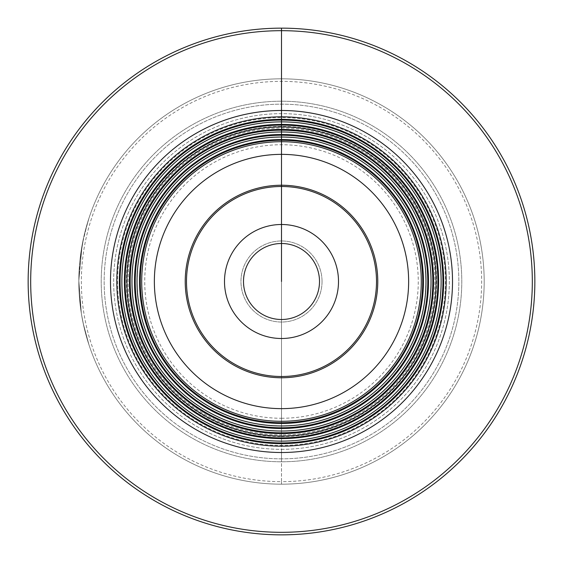 <?xml version="1.0" encoding="UTF-8"?>
<svg xmlns="http://www.w3.org/2000/svg" width="563" height="563" viewBox="0 0 563 563"><rect width="100%" height="100%" fill="white"/><g stroke="black" fill="none" stroke-linecap="round" stroke-linejoin="round"><path stroke-width="0.42" stroke-dasharray="2.81 2.11" d="M322.036 281.5A40.536 40.536 0 0 0 281.5 240.964A40.536 40.536 0 0 0 240.964 281.5A40.536 40.536 0 0 0 281.5 322.036A40.536 40.536 0 0 0 322.036 281.5A40.536 40.536 0 0 0 281.5 240.964A40.536 40.536 0 0 0 240.964 281.5A40.536 40.536 0 0 0 281.5 322.036A40.536 40.536 0 0 0 322.036 281.5M319.502 281.5A38.002 38.002 0 0 1 281.5 319.502A38.002 38.002 0 0 1 243.498 281.5A38.002 38.002 0 0 1 281.5 243.498A38.002 38.002 0 0 1 319.502 281.5M186.494 281.5A95.006 95.006 0 0 0 281.5 376.506A95.006 95.006 0 0 0 376.506 281.5A95.006 95.006 0 0 0 281.5 186.494A95.006 95.006 0 0 0 186.494 281.5M446.178 281.5A164.678 164.678 0 0 0 281.5 116.822A164.678 164.678 0 0 0 116.822 281.5A164.678 164.678 0 0 0 281.5 446.178A164.678 164.678 0 0 0 446.178 281.5A164.678 164.678 0 0 1 281.5 446.178A164.678 164.678 0 0 1 116.822 281.5A164.678 164.678 0 0 1 281.5 116.822A164.678 164.678 0 0 1 446.178 281.5M28.15 281.5A253.35 253.35 0 0 0 281.5 534.85A253.35 253.35 0 0 0 534.85 281.5A253.35 253.35 0 0 0 281.5 28.15A253.35 253.35 0 0 0 28.15 281.5M443.011 281.5A161.511 161.511 0 0 0 281.5 119.989A161.511 161.511 0 0 0 119.989 281.5A161.511 161.511 0 0 0 281.5 443.011A161.511 161.511 0 0 0 443.011 281.5A161.511 161.511 0 0 0 281.5 119.989A161.511 161.511 0 0 0 119.989 281.5A161.511 161.511 0 0 0 281.5 443.011A161.511 161.511 0 0 0 443.011 281.5M281.5 281.5L281.5 484.18A202.68 202.68 0 0 0 484.18 281.5A202.68 202.68 0 0 0 281.5 78.82A202.68 202.68 0 0 0 78.82 281.5A202.68 202.68 0 0 0 281.5 484.18A202.68 202.68 0 0 1 78.82 281.5A202.68 202.68 0 0 1 281.5 78.82A202.68 202.68 0 0 0 78.82 281.5A202.68 202.68 0 0 0 281.5 484.18A202.68 202.68 0 0 0 484.18 281.5A202.68 202.68 0 0 0 281.5 78.82L281.5 434.953A153.453 153.453 0 0 0 434.953 281.5A153.453 153.453 0 0 0 281.5 128.047A153.453 153.453 0 0 0 128.047 281.5A153.453 153.453 0 0 0 281.5 434.953L281.5 433.686A152.186 152.186 0 0 1 129.314 281.5A152.186 152.186 0 0 1 281.5 129.314A152.186 152.186 0 0 1 433.686 281.5A152.186 152.186 0 0 1 281.5 433.686A152.186 152.186 0 0 1 129.314 281.5A152.186 152.186 0 0 1 281.5 129.314A152.186 152.186 0 0 1 433.686 281.5A152.186 152.186 0 0 1 281.5 433.686L281.5 445.41A163.91 163.91 0 0 0 445.41 281.5A163.91 163.91 0 0 0 281.5 117.59A163.91 163.91 0 0 0 117.59 281.5A163.91 163.91 0 0 0 281.5 445.41L281.5 481.647A200.146 200.146 0 0 1 81.353 281.5A200.146 200.146 0 0 1 281.5 81.353A200.146 200.146 0 0 1 481.647 281.5A200.146 200.146 0 0 1 281.5 481.647L281.5 484.18A202.68 202.68 0 0 0 484.18 281.5A202.68 202.68 0 0 0 281.5 78.82A202.68 202.68 0 0 1 484.18 281.5A202.68 202.68 0 0 1 281.5 484.18A202.68 202.68 0 0 1 78.82 281.5A202.68 202.68 0 0 1 281.5 78.82L281.5 28.15M281.5 461.787A180.287 180.287 0 0 0 461.787 281.5A180.287 180.287 0 0 0 281.5 101.213A180.287 180.287 0 0 0 101.213 281.5A180.287 180.287 0 0 0 281.5 461.787A180.287 180.287 0 0 1 101.213 281.5A180.287 180.287 0 0 1 281.5 101.213A180.287 180.287 0 0 1 461.787 281.5A180.287 180.287 0 0 1 281.5 461.787L281.5 449.344A167.844 167.844 0 0 1 113.656 281.5A167.844 167.844 0 0 1 281.5 113.656A167.844 167.844 0 0 1 449.344 281.5A167.844 167.844 0 0 1 281.5 449.344A167.844 167.844 0 0 1 113.656 281.5A167.844 167.844 0 0 1 281.5 113.656A167.844 167.844 0 0 1 449.344 281.5A167.844 167.844 0 0 1 281.5 449.344L281.5 461.787M281.5 240.964L281.5 243.498L281.5 240.964M281.5 319.502L281.5 322.036L281.5 319.502M83.169 323.246L89.003 344.936L83.169 323.246L81.353 313.443L78.82 280.747L81.874 246.453M82.142 244.954L78.82 280.74L81.353 313.443L78.82 280.74L81.748 247.164L83.655 237.502L79.995 259.726L83.648 237.516L88.94 218.268L84.218 235.038L87.455 222.976L82.142 244.954L78.82 280.74L81.353 313.443L83.106 322.951M79.791 261.647L78.82 280.311L79.791 261.647M79.08 271.183L79.179 269.445L79.08 271.183M78.82 281.739L78.897 287.003L78.82 281.739M78.89 286.715C79.073 292.141 79.073 292.141 78.89 286.715M79.228 294.308L81.002 311.135L79.228 294.308M79.798 301.36L80.059 303.872L79.798 301.36M83.88 326.491L81.529 314.52L83.88 326.491M84.309 234.658L85.034 231.689A202.68 202.68 0 0 1 85.548 229.711L85.639 229.38A202.68 202.68 0 0 0 84.95 232.019L85.203 231.027A202.68 202.68 0 0 1 85.379 230.366L86.449 226.41A202.68 202.68 0 0 1 86.927 224.764L86.829 225.087A202.68 202.68 0 0 0 86.357 226.741L85.463 230.042A202.68 202.68 0 0 0 85.119 231.358L84.309 234.658M83.268 239.275L81.107 251.154L83.268 239.275M79.665 263.027L80.72 253.793A202.68 202.68 0 0 0 79.439 265.666L79.439 265.666A202.68 202.68 0 0 1 80.375 256.432L80.066 259.071A202.68 202.68 0 0 0 79.925 260.387L79.665 263.027M80.46 255.771L79.89 260.718A202.68 202.68 0 0 1 80.03 259.395L80.678 254.117A202.68 202.68 0 0 0 80.46 255.771M82.923 240.922L81.361 249.5L82.923 240.922M79.116 270.613L79.13 270.282A202.68 202.68 0 0 1 79.249 268.305L79.151 269.951A202.68 202.68 0 0 0 78.827 279.522L78.848 278.199L78.827 279.522A202.68 202.68 0 0 1 79.249 268.305A202.68 202.68 0 0 0 79.116 270.613M78.919 275.23L78.841 278.53L78.919 275.23A202.68 202.68 0 0 1 78.989 273.252A202.68 202.68 0 0 0 78.919 275.23A202.68 202.68 0 0 1 78.989 273.252A202.68 202.68 0 0 0 78.919 275.23M78.827 282.823L79.249 294.695L78.827 282.823M78.841 284.47L79.151 293.049L78.841 284.47M79.496 297.996L79.925 302.613A202.68 202.68 0 0 0 80.066 303.936L80.101 304.259A202.68 202.68 0 0 1 79.89 302.282L79.636 299.643A202.68 202.68 0 0 1 79.496 297.996M80.46 307.229L80.213 305.252L80.46 307.229M79.855 301.951L79.573 298.981L79.855 301.951A202.68 202.68 0 0 0 80.101 304.259A202.68 202.68 0 0 1 79.855 301.951M81.206 312.507L81.973 317.131A202.68 202.68 0 0 0 82.219 318.447L82.275 318.778A202.68 202.68 0 0 1 81.916 316.8L81.466 314.161A202.68 202.68 0 0 1 81.206 312.507M82.852 321.747L82.465 319.77L82.852 321.747M81.86 316.469L81.361 313.5L81.86 316.469A202.68 202.68 0 0 0 82.275 318.778A202.68 202.68 0 0 1 81.86 316.469M84.464 329.003L85.034 331.311A202.68 202.68 0 0 0 85.548 333.289L85.463 332.965A202.68 202.68 0 0 1 85.119 331.642L84.464 329.003M85.119 331.642L84.788 330.319L85.119 331.642A202.68 202.68 0 0 0 85.463 332.965A202.68 202.68 0 0 1 85.119 331.642A202.68 202.68 0 0 0 85.463 332.965A202.68 202.68 0 0 1 85.119 331.642M85.119 231.358A202.68 202.68 0 0 1 85.463 230.042A202.68 202.68 0 0 0 85.119 231.358M80.066 303.936A202.68 202.68 0 0 1 79.89 302.282A202.68 202.68 0 0 0 80.066 303.936M82.219 318.447A202.68 202.68 0 0 1 81.916 316.8A202.68 202.68 0 0 0 82.219 318.447M281.5 458.845A177.345 177.345 0 0 1 104.155 281.5A177.345 177.345 0 0 1 281.5 104.155A177.345 177.345 0 0 1 458.845 281.5A177.345 177.345 0 0 1 281.5 458.845A177.345 177.345 0 0 1 104.155 281.5A177.345 177.345 0 0 1 281.5 104.155A177.345 177.345 0 0 1 458.845 281.5A177.345 177.345 0 0 1 281.5 458.845M281.5 449.344A167.844 167.844 0 0 0 449.344 281.5A167.844 167.844 0 0 0 281.5 113.656A167.844 167.844 0 0 0 113.656 281.5A167.844 167.844 0 0 0 281.5 449.344M281.5 436.571A155.071 155.071 0 0 0 436.571 281.5A155.071 155.071 0 0 0 281.5 126.429A155.071 155.071 0 0 0 126.429 281.5A155.071 155.071 0 0 0 281.5 436.571M281.5 433.686A152.186 152.186 0 0 0 433.686 281.5A152.186 152.186 0 0 0 281.5 129.314A152.186 152.186 0 0 0 129.314 281.5A152.186 152.186 0 0 0 281.5 433.686M281.5 433.77A152.27 152.27 0 0 1 129.23 281.5A152.27 152.27 0 0 1 281.5 129.23A152.27 152.27 0 0 1 433.77 281.5A152.27 152.27 0 0 1 281.5 433.77M281.5 425.853A144.353 144.353 0 0 1 137.147 281.5A144.353 144.353 0 0 1 281.5 137.147A144.353 144.353 0 0 1 425.853 281.5A144.353 144.353 0 0 1 281.5 425.853M281.5 418.267A136.767 136.767 0 0 0 418.267 281.5A136.767 136.767 0 0 0 281.5 144.733A136.767 136.767 0 0 0 144.733 281.5A136.767 136.767 0 0 0 281.5 418.267"/><path stroke-width="0.84" d="M319.502 281.5A38.002 38.002 0 0 1 281.5 319.502A38.002 38.002 0 0 1 243.498 281.5A38.002 38.002 0 0 1 281.5 243.498A38.002 38.002 0 0 1 319.502 281.5A38.002 38.002 0 0 1 281.5 319.502A38.002 38.002 0 0 1 243.498 281.5M376.506 281.5A95.006 95.006 0 0 1 281.5 376.506A95.006 95.006 0 0 1 186.494 281.5A95.006 95.006 0 0 1 281.5 186.494A95.006 95.006 0 0 1 376.506 281.5M422.722 281.5A141.222 141.222 0 0 1 281.5 422.722A141.222 141.222 0 0 1 140.278 281.5A141.222 141.222 0 0 1 281.5 140.278A141.222 141.222 0 0 1 422.722 281.5M427.774 281.5A146.274 146.274 0 0 0 281.5 135.226A146.274 146.274 0 0 0 135.226 281.5A146.274 146.274 0 0 0 281.5 427.774A146.274 146.274 0 0 0 427.774 281.5M432.82 281.5A151.32 151.32 0 0 0 281.5 130.18A151.32 151.32 0 0 0 130.18 281.5A151.32 151.32 0 0 0 281.5 432.82A151.32 151.32 0 0 0 432.82 281.5M437.873 281.5A156.373 156.373 0 0 0 281.5 125.127A156.373 156.373 0 0 0 125.127 281.5A156.373 156.373 0 0 0 281.5 437.873A156.373 156.373 0 0 0 437.873 281.5M442.919 281.5A161.419 161.419 0 0 0 281.5 120.081A161.419 161.419 0 0 0 120.081 281.5A161.419 161.419 0 0 0 281.5 442.919A161.419 161.419 0 0 0 442.919 281.5M116.822 281.5A164.678 164.678 0 0 0 281.5 446.178A164.678 164.678 0 0 0 446.178 281.5A164.678 164.678 0 0 0 281.5 116.822A164.678 164.678 0 0 0 116.822 281.5A164.678 164.678 0 0 1 281.5 116.822A164.678 164.678 0 0 1 446.178 281.5M534.85 281.5A253.35 253.35 0 0 0 281.5 28.15A253.35 253.35 0 0 0 28.15 281.5A253.35 253.35 0 0 0 281.5 534.85A253.35 253.35 0 0 0 534.85 281.5M281.5 281.5L281.5 28.15M338.504 281.5A57.004 57.004 0 0 1 281.5 338.504A57.004 57.004 0 0 1 224.496 281.5A57.004 57.004 0 0 1 281.5 224.496A57.004 57.004 0 0 1 338.504 281.5M185.227 281.5A96.273 96.273 0 0 0 281.5 377.773A96.273 96.273 0 0 0 377.773 281.5A96.273 96.273 0 0 0 281.5 185.227A96.273 96.273 0 0 0 185.227 281.5M408.639 281.5A127.139 127.139 0 0 0 281.5 154.361A127.139 127.139 0 0 0 154.361 281.5A127.139 127.139 0 0 0 281.5 408.639A127.139 127.139 0 0 0 408.639 281.5M421.293 281.5A139.793 139.793 0 0 0 281.5 141.707A139.793 139.793 0 0 0 141.707 281.5A139.793 139.793 0 0 0 281.5 421.293A139.793 139.793 0 0 0 421.293 281.5M423.446 281.5A141.946 141.946 0 0 1 281.5 423.446A141.946 141.946 0 0 1 139.554 281.5A141.946 141.946 0 0 1 281.5 139.554A141.946 141.946 0 0 1 423.446 281.5M425.98 281.5A144.48 144.48 0 0 1 281.5 425.98A144.48 144.48 0 0 1 137.02 281.5A144.48 144.48 0 0 1 281.5 137.02A144.48 144.48 0 0 1 425.98 281.5M428.499 281.5A146.999 146.999 0 0 1 281.5 428.499A146.999 146.999 0 0 1 134.501 281.5A146.999 146.999 0 0 1 281.5 134.501A146.999 146.999 0 0 1 428.499 281.5M431.033 281.5A149.533 149.533 0 0 1 281.5 431.033A149.533 149.533 0 0 1 131.967 281.5A149.533 149.533 0 0 1 281.5 131.967A149.533 149.533 0 0 1 431.033 281.5M433.545 281.5A152.045 152.045 0 0 1 281.5 433.545A152.045 152.045 0 0 1 129.455 281.5A152.045 152.045 0 0 1 281.5 129.455A152.045 152.045 0 0 1 433.545 281.5M436.079 281.5A154.579 154.579 0 0 1 281.5 436.079A154.579 154.579 0 0 1 126.921 281.5A154.579 154.579 0 0 1 281.5 126.921A154.579 154.579 0 0 1 436.079 281.5M438.598 281.5A157.098 157.098 0 0 1 281.5 438.598A157.098 157.098 0 0 1 124.402 281.5A157.098 157.098 0 0 1 281.5 124.402A157.098 157.098 0 0 1 438.598 281.5M441.125 281.5A159.625 159.625 0 0 1 281.5 441.125A159.625 159.625 0 0 1 121.875 281.5A159.625 159.625 0 0 1 281.5 121.875A159.625 159.625 0 0 1 441.125 281.5M443.644 281.5A162.144 162.144 0 0 1 281.5 443.644A162.144 162.144 0 0 1 119.356 281.5A162.144 162.144 0 0 1 281.5 119.356A162.144 162.144 0 0 1 443.644 281.5M452.511 281.5A171.011 171.011 0 0 0 281.5 110.489A171.011 171.011 0 0 0 110.489 281.5A171.011 171.011 0 0 0 281.5 452.511A171.011 171.011 0 0 0 452.511 281.5M532.317 281.5A250.816 250.816 0 0 1 281.5 532.317A250.816 250.816 0 0 1 30.683 281.5A250.816 250.816 0 0 1 281.5 30.683A250.816 250.816 0 0 1 532.317 281.5"/></g></svg>
